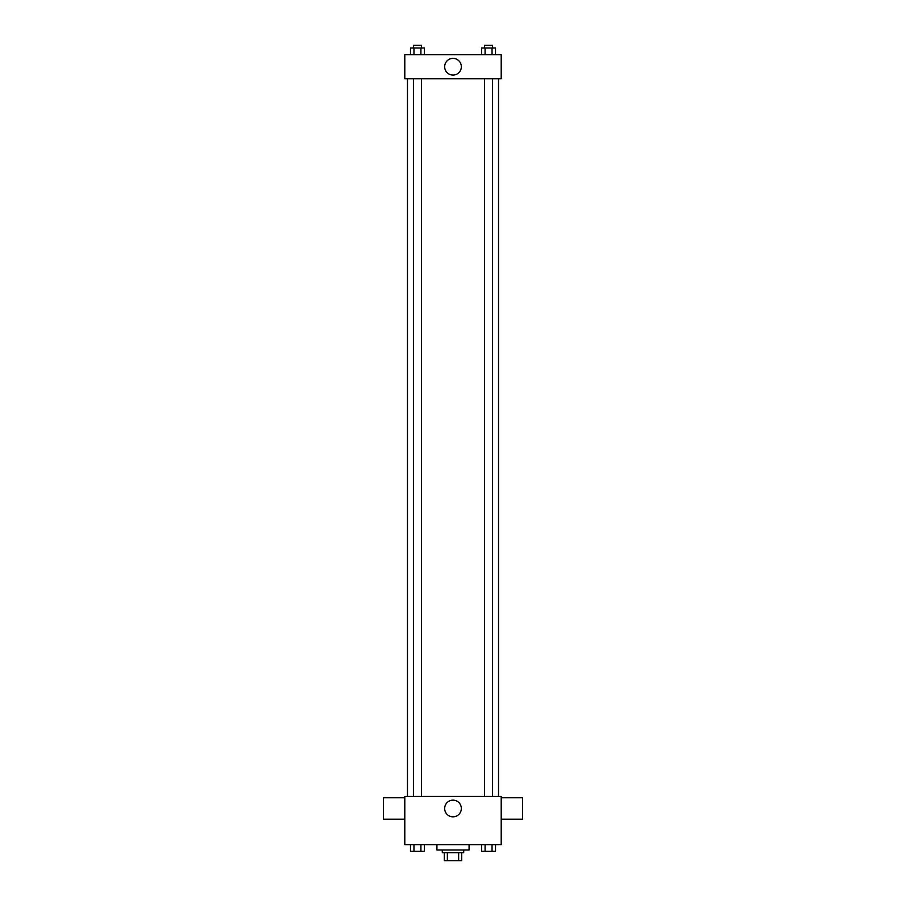<?xml version="1.0" encoding="UTF-8"?>
<svg xmlns="http://www.w3.org/2000/svg" width="906" height="906" viewBox="0 0 906 906"><rect width="100%" height="100%" fill="white"/><g stroke="black" fill="none" stroke-linecap="round" stroke-linejoin="round"><path stroke-width="1.36" d="M458.64 852.671L458.64 860.7L444.302 860.7L444.302 852.671M458.64 860.7L461.698 860.7L461.698 852.671L461.698 860.7M463.713 849.987L463.713 852.671L442.287 852.671L442.287 849.987M447.36 852.671L447.36 860.7M436.93 844.63L436.93 849.987L469.07 849.987L469.07 844.63M501.199 844.63L404.801 844.63L404.801 796.431L501.199 796.431L501.199 844.63M461.335 808.48A8.335 8.335 0 0 1 448.832 815.706A8.335 8.335 0 0 1 448.832 801.266A8.335 8.335 0 0 1 461.335 808.48M501.199 819.194L522.626 819.194L522.626 797.767L501.199 797.767M404.801 797.767L383.374 797.767L383.374 819.194L404.801 819.194M498.526 78.777L498.526 796.431M484.54 796.431L484.54 78.777M421.46 78.777L421.46 796.431M501.199 78.777L404.801 78.777L404.801 54.677L501.199 54.677L501.199 78.777M461.335 66.727A8.335 8.335 0 0 1 448.832 73.941A8.335 8.335 0 0 1 448.832 59.502A8.335 8.335 0 0 1 461.335 66.727M495.514 54.677L495.514 47.973L481.607 47.973L481.607 54.677M492.037 47.973L492.037 54.677M485.084 47.973L485.084 54.677M484.54 47.973L484.54 45.3L492.581 45.3L492.581 47.973M424.393 54.677L424.393 47.973L410.486 47.973L410.486 54.677M420.916 47.973L420.916 54.677M413.963 47.973L413.963 54.677M413.419 47.973L413.419 45.3L421.46 45.3L421.46 47.973M495.514 844.63L495.514 851.323L481.607 851.323L481.607 844.63M492.037 844.63L492.037 851.323M485.084 844.63L485.084 851.323M492.581 851.323L484.54 851.323M424.393 844.63L424.393 851.323L410.486 851.323L410.486 844.63M420.916 844.63L420.916 851.323M413.963 844.63L413.963 851.323M421.46 851.323L413.419 851.323M407.474 78.777L407.474 796.431M492.581 796.431L492.581 78.777M413.419 78.777L413.419 796.431"/></g></svg>
